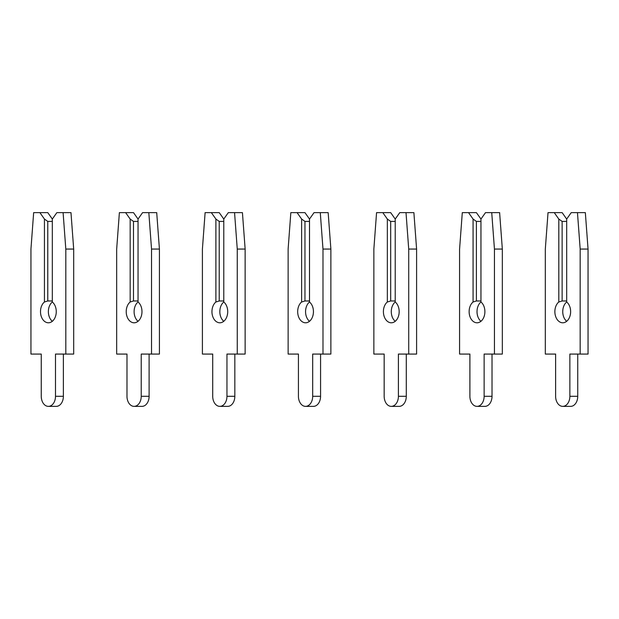 <?xml version="1.0" encoding="UTF-8"?>
<svg xmlns="http://www.w3.org/2000/svg" width="619" height="619" viewBox="0 0 619 619"><rect width="100%" height="100%" fill="white"/><g stroke="black" fill="none" stroke-linecap="round" stroke-linejoin="round"><path stroke-width="0.93" d="M52.321 301.995L52.321 219.056L47.771 212.627L39.895 212.627L44.436 219.056L44.436 301.995A11.142 7.877 -90 0 0 40.498 311.643A11.142 7.877 -90 0 0 48.375 322.785A11.142 7.877 -90 0 0 56.259 311.643A11.142 7.877 -90 0 0 52.321 301.995A11.142 7.877 -90 0 0 48.375 311.643A11.142 7.877 -90 0 0 52.321 321.292M44.436 301.995L47.771 300.973L52.321 300.973M52.321 221.416L47.771 221.416L44.436 219.056M47.771 221.416L47.771 300.973M52.321 219.056L56.863 212.627L63.099 212.627L65.807 249.062L65.807 354.076L55.501 354.076L55.501 396.299A10.074 7.126 90 0 1 48.375 406.374A10.074 7.126 90 0 1 41.256 396.299L41.256 354.076L30.95 354.076L30.95 249.062L33.658 212.627L39.895 212.627M63.099 212.627L70.976 212.627L73.684 249.062L73.684 354.076L65.807 354.076M63.378 354.076L63.378 396.299A10.074 7.126 90 0 1 56.259 406.374L48.375 406.374M73.684 249.062L65.807 249.062M138.045 301.995L138.045 219.056L133.495 212.627L125.618 212.627L130.168 219.056L130.168 301.995A11.142 7.877 -90 0 0 126.222 311.643A11.142 7.877 -90 0 0 134.106 322.785A11.142 7.877 -90 0 0 141.983 311.643A11.142 7.877 -90 0 0 138.045 301.995A11.142 7.877 -90 0 0 134.106 311.643A11.142 7.877 -90 0 0 138.045 321.292M130.168 301.995L133.495 300.973L138.045 300.973M138.045 221.416L133.495 221.416L130.168 219.056M133.495 221.416L133.495 300.973M138.045 219.056L142.594 212.627L148.823 212.627L151.531 249.062L151.531 354.076L141.225 354.076L141.225 396.299A10.074 7.126 90 0 1 134.106 406.374A10.074 7.126 90 0 1 126.98 396.299L126.98 354.076L116.674 354.076L116.674 249.062L119.382 212.627L125.618 212.627M148.823 212.627L156.708 212.627L159.416 249.062L159.416 354.076L151.531 354.076M149.109 354.076L149.109 396.299A10.074 7.126 90 0 1 141.983 406.374L134.106 406.374M159.416 249.062L151.531 249.062M223.776 301.995L223.776 219.056L219.227 212.627L211.342 212.627L215.892 219.056L215.892 301.995A11.142 7.877 -90 0 0 211.953 311.643A11.142 7.877 -90 0 0 219.83 322.785A11.142 7.877 -90 0 0 227.715 311.643A11.142 7.877 -90 0 0 223.776 301.995A11.142 7.877 -90 0 0 219.83 311.643A11.142 7.877 -90 0 0 223.776 321.292M215.892 301.995L219.227 300.973L223.776 300.973M223.776 221.416L219.227 221.416L215.892 219.056M219.227 221.416L219.227 300.973M223.776 219.056L228.318 212.627L234.555 212.627L237.263 249.062L237.263 354.076L226.956 354.076L226.956 396.299A10.074 7.126 90 0 1 219.83 406.374A10.074 7.126 90 0 1 212.712 396.299L212.712 354.076L202.405 354.076L202.405 249.062L205.113 212.627L211.342 212.627M234.555 212.627L242.431 212.627L245.139 249.062L245.139 354.076L237.263 354.076M234.833 354.076L234.833 396.299A10.074 7.126 90 0 1 227.715 406.374L219.83 406.374M245.139 249.062L237.263 249.062M309.5 301.995L309.5 219.056L304.95 212.627L297.074 212.627L301.623 219.056L301.623 301.995A11.142 7.877 -90 0 0 297.677 311.643A11.142 7.877 -90 0 0 305.562 322.785A11.142 7.877 -90 0 0 313.438 311.643A11.142 7.877 -90 0 0 309.5 301.995A11.142 7.877 -90 0 0 305.562 311.643A11.142 7.877 -90 0 0 309.5 321.292M301.623 301.995L304.95 300.973L309.5 300.973M309.5 221.416L304.95 221.416L301.623 219.056M304.95 221.416L304.95 300.973M309.5 219.056L314.05 212.627L320.278 212.627L322.986 249.062L322.986 354.076L312.68 354.076L312.68 396.299A10.074 7.126 90 0 1 305.562 406.374A10.074 7.126 90 0 1 298.435 396.299L298.435 354.076L288.129 354.076L288.129 249.062L290.837 212.627L297.074 212.627M320.278 212.627L328.163 212.627L330.871 249.062L330.871 354.076L322.986 354.076M320.565 354.076L320.565 396.299A10.074 7.126 90 0 1 313.438 406.374L305.562 406.374M330.871 249.062L322.986 249.062M395.224 301.995L395.224 219.056L390.682 212.627L382.797 212.627L387.347 219.056L387.347 301.995A11.142 7.877 -90 0 0 383.409 311.643A11.142 7.877 -90 0 0 391.285 322.785A11.142 7.877 -90 0 0 399.17 311.643A11.142 7.877 -90 0 0 395.224 301.995A11.142 7.877 -90 0 0 391.285 311.643A11.142 7.877 -90 0 0 395.224 321.292M387.347 301.995L390.682 300.973L395.224 300.973M395.224 221.416L390.682 221.416L387.347 219.056M390.682 221.416L390.682 300.973M395.224 219.056L399.773 212.627L406.01 212.627L408.718 249.062L408.718 354.076L398.412 354.076L398.412 396.299A10.074 7.126 90 0 1 391.285 406.374A10.074 7.126 90 0 1 384.167 396.299L384.167 354.076L373.861 354.076L373.861 249.062L376.569 212.627L382.797 212.627M406.01 212.627L413.887 212.627L416.595 249.062L416.595 354.076L408.718 354.076M406.288 354.076L406.288 396.299A10.074 7.126 90 0 1 399.17 406.374L391.285 406.374M416.595 249.062L408.718 249.062M480.955 301.995L480.955 219.056L476.406 212.627L468.529 212.627L473.071 219.056L473.071 301.995A11.142 7.877 -90 0 0 469.132 311.643A11.142 7.877 -90 0 0 477.017 322.785A11.142 7.877 -90 0 0 484.894 311.643A11.142 7.877 -90 0 0 480.955 301.995A11.142 7.877 -90 0 0 477.017 311.643A11.142 7.877 -90 0 0 480.955 321.292M473.071 301.995L476.406 300.973L480.955 300.973M480.955 221.416L476.406 221.416L473.071 219.056M476.406 221.416L476.406 300.973M480.955 219.056L485.505 212.627L491.734 212.627L494.442 249.062L494.442 354.076L484.135 354.076L484.135 396.299A10.074 7.126 90 0 1 477.017 406.374A10.074 7.126 90 0 1 469.891 396.299L469.891 354.076L459.584 354.076L459.584 249.062L462.292 212.627L468.529 212.627M491.734 212.627L499.618 212.627L502.326 249.062L502.326 354.076L494.442 354.076M492.02 354.076L492.02 396.299A10.074 7.126 90 0 1 484.894 406.374L477.017 406.374M502.326 249.062L494.442 249.062M566.679 301.995L566.679 219.056L562.137 212.627L554.253 212.627L558.802 219.056L558.802 301.995A11.142 7.877 -90 0 0 554.864 311.643A11.142 7.877 -90 0 0 562.741 322.785A11.142 7.877 -90 0 0 570.625 311.643A11.142 7.877 -90 0 0 566.679 301.995A11.142 7.877 -90 0 0 562.741 311.643A11.142 7.877 -90 0 0 566.679 321.292M558.802 301.995L562.137 300.973L566.679 300.973M566.679 221.416L562.137 221.416L558.802 219.056M562.137 221.416L562.137 300.973M566.679 219.056L571.229 212.627L577.465 212.627L580.173 249.062L580.173 354.076L569.867 354.076L569.867 396.299A10.074 7.126 90 0 1 562.741 406.374A10.074 7.126 90 0 1 555.622 396.299L555.622 354.076L545.316 354.076L545.316 249.062L548.024 212.627L554.253 212.627M577.465 212.627L585.342 212.627L588.05 249.062L588.05 354.076L580.173 354.076M577.744 354.076L577.744 396.299A10.074 7.126 90 0 1 570.625 406.374L562.741 406.374M588.05 249.062L580.173 249.062M63.378 396.299L55.501 396.299M149.109 396.299L141.225 396.299M234.833 396.299L226.956 396.299M320.565 396.299L312.68 396.299M406.288 396.299L398.412 396.299M492.02 396.299L484.135 396.299M577.744 396.299L569.867 396.299"/></g></svg>
